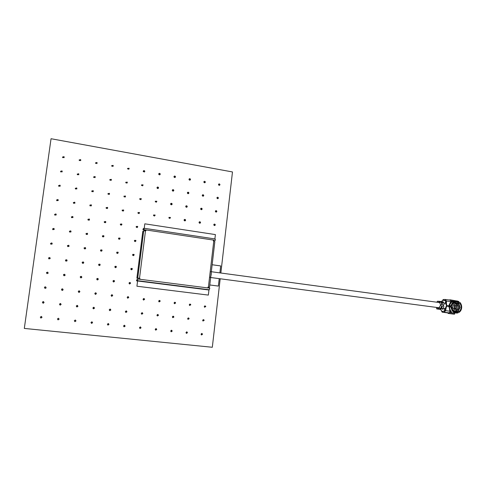 <?xml version="1.0" encoding="UTF-8"?>
<svg xmlns="http://www.w3.org/2000/svg" width="486" height="486" viewBox="0 0 486 486"><rect width="100%" height="100%" fill="white"/><g stroke="black" fill="none" stroke-linecap="round" stroke-linejoin="round"><path stroke-width="0.73" d="M210.875 271.668C211.24 271.893 211.349 272.81 211.197 274.42C210.918 276.321 210.541 277.324 210.055 277.433M449.374 304.935L449.173 307.668M209.235 289.759L209.8 288.18L207.935 287.736L208.427 286.965L213.767 241.147L213.342 240.764L213.883 240.133L145.612 229.896L146.067 230.498L145.478 230.941L139.525 278.15L139.992 278.745L139.391 279.207L137.635 279.043L137.483 279.596L136.669 279.796L136.536 280.841L209.235 289.759L137.35 280.647L137.799 279.007M137.745 278.004L143.704 230.844L142.787 231.403L136.87 278.223L139.525 278.15L139.822 278.788M145.436 230.006L143.862 229.769L145.612 229.896L145.897 230.607M137.35 280.647L136.536 280.841M144.032 228.274L215.201 238.978L215.365 240.357L213.621 240.23L215.365 240.357M144.032 229.659L143.971 228.262L143.115 228.821L142.981 229.854L143.838 229.307M143.862 229.769L143.85 229.301M214.132 240.303L213.378 240.4M145.83 230.279L142.981 229.854M213.767 241.147L214.848 241.506L209.539 287.159M207.99 287.135L209.533 287.202L207.899 287.299M139.361 278.192L136.87 278.223M143.704 230.844L145.478 230.941M123.73 210.541L123.547 209.928L122.138 210.292L122.326 210.912L123.73 210.541M123.292 211.131L123.183 210.268L122.211 210.043M125.54 196.557L125.382 195.973L123.954 196.295L124.112 196.879L125.54 196.557M125.127 197.134L125.017 196.362L123.997 196.113M127.344 182.621L127.211 182.074L125.759 182.353L125.898 182.906L127.344 182.621M126.943 183.192L126.84 182.511L125.789 182.232M125.133 326.118L124.513 325.249L123.529 325.948L124.155 326.823L125.133 326.118M123.991 326.774L124.762 326.057L124.288 325.237M121.913 224.581L121.694 223.931L120.315 224.338L120.534 224.994L121.913 224.581M121.439 225.188L121.342 224.222L120.425 224.028M120.085 238.675L119.829 237.988L118.487 238.444L118.748 239.136L120.085 238.675M119.568 239.306L119.483 238.231L118.645 238.061M118.256 252.823L117.958 252.1L116.652 252.605L116.956 253.334L118.256 252.823M117.679 253.479L117.612 252.295L116.877 252.149M116.415 267.027L116.063 266.267L114.805 266.82L115.164 267.586L116.415 267.027M115.759 267.707L116.081 267.172L115.729 266.413L115.115 266.292M126.955 311.787L126.427 310.943L125.358 311.611L125.892 312.462L126.955 311.787M125.929 312.468L126.579 311.775L125.996 310.919M128.772 297.511L128.322 296.697L127.174 297.323L127.63 298.143L128.772 297.511M127.854 298.21L128.389 297.554L127.703 296.673M130.582 283.295L130.205 282.518L128.99 283.095L129.373 283.879L130.582 283.295M129.762 283.988L130.193 283.381L129.41 282.494M132.38 269.129L132.071 268.394L130.795 268.922L131.117 269.663L132.38 269.129M131.651 269.815L131.992 269.268L131.123 268.375M134.179 255.022L133.917 254.33L132.593 254.804L132.86 255.502L134.179 255.022M133.522 255.691L133.522 254.518L132.848 254.324M135.965 240.965L135.746 240.315L134.385 240.74L134.61 241.396L135.965 240.965M135.369 241.621L135.345 240.552L134.573 240.327M137.745 226.968L137.562 226.355L136.171 226.731L136.359 227.345L137.745 226.968M137.198 227.606L137.161 226.64L136.311 226.379M139.518 213.02L139.367 212.449L137.951 212.777L138.109 213.354L139.518 213.02M139.008 213.64L138.96 212.783L138.048 212.491M103.98 236.348L103.694 235.631L102.358 236.117L102.649 236.84L103.98 236.348M103.554 236.943L103.403 235.886L102.485 235.783M102.103 250.594L101.774 249.84L100.474 250.369L100.815 251.128L102.103 250.594M101.623 251.219L101.483 250.047L100.663 249.956M100.219 264.9L99.837 264.111L98.585 264.682L98.98 265.478L100.219 264.9M99.66 265.556L99.94 265.052L99.557 264.269L98.858 264.19M98.33 279.256L97.886 278.435L96.69 279.055L97.139 279.875L98.33 279.256M97.662 279.948L98.051 279.359L97.613 278.545L97.072 278.472M95.256 177.177L95.068 176.552L93.628 176.898L93.822 177.53L95.256 177.177M94.995 177.651L94.806 177.019L93.628 176.892M92.607 322.68L91.957 321.793L90.955 322.504L91.617 323.39L92.607 322.68M91.465 323.354L92.352 322.631L91.83 321.781M94.521 308.148L93.95 307.28L92.875 307.966L93.458 308.835L94.521 308.148M93.555 308.853L94.26 308.148L93.567 307.255M96.428 293.672L95.924 292.827L94.788 293.477L95.299 294.328L96.428 293.672M95.621 294.388L96.161 293.726L95.311 292.827M105.851 222.157L105.602 221.47L104.229 221.914L104.484 222.606L105.851 222.157M105.462 222.728L105.304 221.78L104.314 221.659M107.71 208.026L107.497 207.37L106.1 207.771L106.319 208.427L107.71 208.026M107.351 208.573L107.193 207.729L106.148 207.577M109.569 193.944L109.38 193.325L107.959 193.683L108.147 194.303L109.569 193.944M109.222 194.479L109.071 193.726L107.983 193.55M111.416 179.917L111.251 179.334L109.806 179.644L109.976 180.239L111.416 179.917M111.081 180.446L110.936 179.784L109.824 179.577M108.986 324.411L108.354 323.536L107.357 324.241L108.001 325.122L108.986 324.411M107.849 325.073L108.676 324.356L108.171 323.518M110.857 309.983L110.304 309.12L109.235 309.801L109.793 310.663L110.857 309.983M109.854 310.675L110.535 309.977L109.903 309.096M112.716 295.61L112.236 294.777L111.1 295.415L111.586 296.253L112.716 295.61M111.847 296.314L112.394 295.652L111.628 294.759M114.568 281.291L114.161 280.489L112.952 281.09L113.372 281.892L114.568 281.291M113.815 281.989L114.24 281.388L113.366 280.489M175.598 303.076L175.282 302.347L174.067 302.893L174.395 303.629L175.598 303.076M174.583 303.726L175.063 303.094L174.541 302.262M185.591 220.261L185.537 219.854C184.947 219.18 184.467 219.241 184.091 220.024L184.151 220.431C184.741 221.1 185.221 221.039 185.591 220.261M184.899 220.905L184.978 220.158L184.224 219.678M187.238 206.641L187.189 206.271C186.618 205.56 186.132 205.602 185.737 206.392L185.786 206.769C186.363 207.473 186.849 207.425 187.238 206.641M186.569 207.279L186.63 206.617L185.834 206.1M188.878 193.07L188.841 192.729C188.276 191.988 187.784 192.019 187.377 192.814L187.414 193.161C187.985 193.896 188.471 193.865 188.878 193.07M188.234 193.701L188.27 193.118L187.45 192.578M187.475 332.716L186.964 331.895L185.956 332.558L186.484 333.384L187.475 332.716M186.314 333.311L186.903 332.631L186.539 331.877M189.127 318.767L188.768 318.014L187.614 318.597L187.991 319.363L189.127 318.767M188.027 319.387L188.55 318.731L188.131 317.947M190.773 304.874L190.524 304.206L189.267 304.698L189.528 305.378L190.773 304.874M189.74 305.506L190.196 304.886L189.716 304.078M200.53 222.606L200.499 222.278C199.94 221.537 199.454 221.567 199.047 222.375L199.084 222.71C199.643 223.445 200.129 223.408 200.53 222.606M199.782 223.25L199.892 222.564L199.187 222.017M218.396 198.081L218.39 197.875C217.892 197.024 217.406 197.006 216.938 197.832L216.944 198.045C217.442 198.895 217.928 198.908 218.396 198.081M217.655 198.707L217.017 197.577M216.835 211.477L216.829 211.252C216.319 210.414 215.833 210.414 215.371 211.24L215.383 211.471C215.893 212.297 216.379 212.303 216.835 211.477M216.07 212.109L216.173 211.574L215.48 210.93M215.268 224.921L215.255 224.672C214.733 223.858 214.253 223.864 213.804 224.69L213.816 224.945C214.338 225.753 214.824 225.741 215.268 224.921M214.472 225.559L214.605 224.951L213.943 224.338M205.742 306.654L205.578 306.071L204.254 306.478L204.436 307.073L205.742 306.654M204.691 307.267L205.116 306.66L204.679 305.87M204.138 320.456L203.859 319.764L202.644 320.286L202.935 320.991L204.138 320.456M203.026 321.052L203.513 320.414L203.13 319.648M202.522 334.307L202.073 333.511L201.028 334.149L201.496 334.957L202.522 334.307M201.356 334.884L201.903 334.222L201.569 333.487M203.737 195.591L203.719 195.317C203.184 194.522 202.698 194.534 202.261 195.342L202.279 195.627C202.814 196.411 203.3 196.405 203.737 195.591M203.045 196.229L203.105 195.7L202.334 195.093M202.133 209.071L202.115 208.773C201.569 208.002 201.083 208.02 200.657 208.834L200.682 209.138C201.228 209.903 201.714 209.879 202.133 209.071M201.417 209.715L201.502 209.108L200.761 208.53M156.741 329.465L156.164 328.615L155.18 329.301L155.769 330.152L156.741 329.465M155.593 330.091L156.267 329.393L155.848 328.603M158.479 315.329L158.017 314.515L156.923 315.153L157.397 315.973L158.479 315.329M157.409 315.979L157.999 315.305L157.5 314.478M160.204 301.247L159.839 300.482L158.655 301.059L159.031 301.836L160.204 301.247M159.22 301.915L159.724 301.271L159.153 300.421M170.446 217.88L170.361 217.412L168.921 217.637L169.013 218.117L170.446 217.88M169.808 218.524L169.851 217.722L169.049 217.309M172.135 204.169L172.062 203.737C171.461 203.087 170.975 203.148 170.61 203.92L170.683 204.363C171.285 205.007 171.771 204.94 172.135 204.169M171.522 204.806L171.546 204.096L170.701 203.646M173.812 190.512L173.751 190.111C173.162 189.425 172.676 189.473 172.293 190.257L172.354 190.664C172.943 191.338 173.429 191.29 173.812 190.512M173.223 191.138L173.235 190.512L172.354 190.032M172.214 331.1L171.667 330.261L170.677 330.942L171.236 331.78L172.214 331.1M171.06 331.713L171.692 331.021L171.303 330.249M173.909 317.06L173.49 316.271L172.372 316.89L172.803 317.686L173.909 317.06M172.828 317.692L173.38 317.03L172.925 316.228M141.286 199.126L141.159 198.592L139.725 198.871L139.853 199.418L141.286 199.126M140.8 199.734L140.746 198.968L139.786 198.646M143.048 185.288L142.939 184.783L141.487 185.026L141.596 185.537L143.048 185.288M142.586 185.883L142.519 185.215L141.529 184.862M141.049 327.807L140.448 326.944L139.464 327.637L140.077 328.5L141.049 327.807M139.907 328.445L140.624 327.734L140.181 326.926M142.829 313.573L142.331 312.741L141.25 313.391L141.76 314.229L142.829 313.573M141.778 314.235L142.398 313.555L141.863 312.711M144.597 299.394L144.19 298.598L143.024 299.206L143.449 300.002L144.597 299.394M143.643 300.075L144.166 299.425L143.54 298.556M155.095 215.468L154.973 214.946L153.546 215.225L153.667 215.754L155.095 215.468M154.512 216.106L154.512 215.268L153.655 214.909M156.82 201.666L156.717 201.18L155.271 201.417L155.374 201.909L156.82 201.666M156.267 202.291L156.249 201.544L155.356 201.161M158.533 187.918L158.454 187.462C157.841 186.824 157.355 186.891 156.996 187.657L157.081 188.118C157.695 188.75 158.181 188.683 158.533 187.918M158.011 188.532L157.98 187.875L157.051 187.462M59.134 319.138L58.454 318.233L57.433 318.956L58.12 319.861L59.134 319.138M57.937 319.812L58.994 319.095L58.454 318.233M62.244 171.57L62.008 170.884L60.568 171.285L60.811 171.977L62.244 171.57M62.099 171.916L61.856 171.376L60.562 171.436M60.258 185.883L59.991 185.172L58.575 185.609L58.849 186.326L60.258 185.883M60.124 186.223L59.851 185.616L58.569 185.719M58.265 200.256L57.962 199.515L56.576 199.989L56.886 200.736L58.265 200.256M58.138 200.584L57.828 199.904L56.57 200.062M61.139 304.4L60.525 303.513L59.444 304.212L60.07 305.105L61.139 304.4M60.282 305.129L60.993 304.412L60.124 303.501M63.144 289.723L62.591 288.848L61.455 289.522L62.014 290.397L63.144 289.723M62.56 290.403L62.992 289.79L62.439 288.921L61.856 288.927M65.136 275.106L64.644 274.25L63.453 274.894L63.952 275.75L65.136 275.106M64.729 275.702L64.978 275.222L64.48 274.377L63.684 274.432M67.123 260.545L66.679 259.718L65.44 260.32L65.889 261.152L67.123 260.545M66.813 261.073L66.515 259.889L65.574 259.98M56.261 214.684L55.926 213.919L54.572 214.429L54.912 215.201L56.261 214.684M56.133 215.012L55.799 214.259L54.572 214.448M54.25 229.173L53.879 228.377L52.555 228.924L52.938 229.72L54.25 229.173M54.122 229.501L53.758 228.663L52.561 228.894M52.233 243.717L51.814 242.897L50.532 243.48L50.957 244.306L52.233 243.717M52.093 244.063L51.704 243.134L50.556 243.383M50.21 258.321L49.742 257.477L48.503 258.096L48.977 258.941L50.21 258.321M50.046 258.698L49.639 257.659L48.551 257.914M48.175 272.98L47.658 272.117L46.462 272.768L46.99 273.636L48.175 272.98M47.956 273.43L47.561 272.245L46.565 272.476M46.134 287.706L45.556 286.819L44.414 287.499L44.998 288.386L46.134 287.706M45.781 288.271L46.036 287.779L45.465 286.898L44.645 287.038M44.08 302.486L43.448 301.587L42.361 302.292L42.999 303.191L44.08 302.486M43.369 303.203L43.995 302.505L42.932 301.612M42.021 317.328L41.328 316.416L40.295 317.145L40.994 318.057L42.021 317.328M40.721 317.966L41.942 317.291L41.462 316.447M93.367 191.296L93.154 190.64L91.733 191.028L91.951 191.684L93.367 191.296M93.093 191.782L92.893 191.059L91.745 190.968M91.465 205.469L91.222 204.788L89.831 205.214L90.08 205.906L91.465 205.469M91.186 205.967L90.973 205.153L89.855 205.092M89.558 219.702L89.278 218.986L87.917 219.453L88.203 220.176L89.558 219.702M89.26 220.213L89.035 219.301L87.966 219.265M87.644 233.991L87.322 233.244L85.998 233.754L86.32 234.507L87.644 233.991M87.316 234.525L87.085 233.511L86.083 233.493M85.718 248.334L85.36 247.556L84.072 248.109L84.436 248.893L85.718 248.334M85.348 248.905L85.129 247.775L84.206 247.763M83.792 262.738L83.379 261.93L82.134 262.519L82.553 263.333L83.792 262.738M83.343 263.351L83.155 262.094L82.347 262.082M81.855 277.196L81.381 276.358L80.19 276.99L80.67 277.828L81.855 277.196M81.296 277.858L81.636 277.306L81.168 276.473L80.518 276.449M79.904 291.715L79.376 290.853L78.24 291.515L78.781 292.378L79.904 291.715M79.188 292.42L79.692 291.77L78.726 290.877M69.097 246.044L68.708 245.242L67.426 245.813L67.821 246.615L69.097 246.044M68.842 246.524L68.532 245.466L67.499 245.57M71.071 231.597L70.719 230.826L69.401 231.354L69.753 232.132L71.071 231.597M70.841 232.047L70.543 231.105L69.437 231.196M73.034 217.212L72.724 216.47L71.363 216.963L71.679 217.71L73.034 217.212M72.821 217.643L72.536 216.799L71.381 216.865M74.984 202.881L74.71 202.17L73.325 202.619L73.599 203.336L74.984 202.881M74.783 203.3L74.522 202.547L73.331 202.589M76.934 188.611L76.691 187.924L75.275 188.337L75.518 189.03L76.934 188.611M76.733 189.024L76.49 188.355L75.275 188.355M78.872 174.395L78.653 173.739L77.219 174.116L77.438 174.772L78.872 174.395M78.671 174.808L78.453 174.213L77.213 174.182M75.992 320.918L75.33 320.025L74.315 320.742L74.99 321.641L75.992 320.918M74.838 321.598L75.792 320.875L75.251 320.019M77.954 306.289L77.359 305.408L76.284 306.101L76.885 306.982L77.954 306.289M77.025 307.006L77.748 306.295L76.982 305.39M205.329 182.165L205.317 181.91C204.788 181.096 204.302 181.09 203.853 181.904L203.871 182.165C204.399 182.973 204.885 182.973 205.329 182.165M204.655 182.791L203.907 181.703M190.506 179.553L190.482 179.237C189.923 178.471 189.437 178.49 189.011 179.291L189.042 179.613C189.601 180.367 190.087 180.349 190.506 179.553M189.886 180.178L189.905 179.674L189.06 179.103M175.482 176.904L175.434 176.533C174.851 175.817 174.365 175.853 173.97 176.643L174.018 177.019C174.602 177.73 175.088 177.688 175.482 176.904M174.911 177.524L174.911 176.983L174.006 176.473M160.246 174.225L160.18 173.8C159.578 173.131 159.086 173.18 158.715 173.952L158.782 174.383C159.39 175.045 159.876 174.996 160.246 174.225M159.736 174.832L159.706 174.261L158.746 173.812M144.804 171.503L144.713 171.029C144.093 170.404 143.601 170.471 143.249 171.23L143.34 171.71L144.804 171.503M144.348 172.087L144.281 171.503L143.267 171.121M129.136 168.745L129.027 168.229L127.563 168.466L127.678 168.988L129.136 168.745M128.747 169.304L128.65 168.715L127.575 168.399M113.256 165.951L113.117 165.392L111.652 165.665L111.798 166.23L113.256 165.951M112.928 166.467L112.795 165.89L111.659 165.653M97.145 163.114L96.981 162.518L95.517 162.828L95.687 163.424L97.145 163.114M96.878 163.588L96.708 163.029L95.517 162.871M80.804 160.234L80.609 159.608L79.151 159.943L79.346 160.574L80.804 160.234M80.597 160.653L80.397 160.131L79.145 160.058M64.225 157.312L64.006 156.656L62.548 157.021L62.767 157.683L64.225 157.312M64.067 157.671L63.854 157.197L62.548 157.209M219.951 184.735L219.945 184.552C219.459 183.678 218.973 183.653 218.493 184.48L218.5 184.674C218.992 185.543 219.478 185.561 219.951 184.735M219.229 185.36L218.554 184.273M214.891 238.93L215.395 234.592L144.81 223.821L144.233 228.292M220.194 278.776L212.315 347.271L24.312 328.421L51.048 138.729L232.478 171.947L220.857 273.017M218.378 286.078L209.794 284.966L218.36 286.078L219.229 278.648M137.587 280.975L136.918 286.218L208.342 295.087L208.95 290.008L137.587 280.975L136.918 286.218L208.354 295.087M51.048 138.729L24.312 328.421M219.891 272.883L220.693 265.933L212.145 264.749M144.81 223.821L144.245 228.292M157.974 315.426L156.917 315.311M142.374 313.677L141.244 313.549M126.554 311.903L125.352 311.769M110.51 310.104L109.229 309.959M94.229 308.276L92.875 308.124M157.999 315.305L156.917 315.183M142.398 313.555L141.244 313.421M126.579 311.775L125.352 311.641M110.535 309.977L109.229 309.831M94.26 308.148L92.875 307.99M77.724 306.417L76.278 306.174M172.415 316.72L173.344 316.672M76.314 305.955L77.754 306.253M454.106 307.553L456.263 307.814L456.19 308.725L454.592 308.725M454.307 307.553L454.234 308.464L456.19 308.725M454.203 306.423L456.378 306.411L454.228 306.15M454.422 306.15L454.367 305.238M454.501 305.238L456.457 305.506L456.378 306.411M450.565 307.043L450.704 305.791M450.82 302.9L450.097 302.802M449.593 310.092L450.243 310.177M456.196 308.671L454.046 308.355L454.295 305.299L456.299 305.275L456.445 305.615M456.39 308.671L456.646 305.615M454.817 305.281L456.299 305.275M459.543 307.504L457.788 310.87L458.918 311.818C461.603 309.175 461.846 306.21 459.647 302.924L458.371 303.756L459.543 307.504M459.647 302.924L459.938 302.45L458.796 303.015L457.387 302.887M459.938 302.45C461.22 303.896 461.797 305.639 461.676 307.687C461.469 309.728 460.619 311.283 459.13 312.358L458.918 311.818M449.507 306.131L450.99 305.67L452.114 303.191M451.956 312.425L449.951 312.146M450.747 301.593L452.12 301.624M452.259 310.803L450.88 307.043L449.811 307.043L449.465 306.587M449.325 307.249L450.401 310.414L451.366 311.459L450.006 311.447M450.686 301.715L452.156 301.915L451.038 302.681L449.477 305.445M454.538 302.486L455.747 302.432L457.144 302.942L456.275 302.954L457.283 303.768L458.371 303.756M457.788 310.87L454.92 311.532C453.59 311.089 452.782 310.499 452.509 309.758M436.44 307.419L436.762 308.944L440.687 309.461M438.998 301.211L439.8 302.098L440.103 304.151L441.252 304.959L441.689 304.364L441.379 302.31L440.577 301.429L437.467 301.223L436.884 302.213M442.084 311.805L440.705 309.467M438.202 308.95L439.781 309.163L440.881 308.252L441.537 306.192L440.632 305.372L439.952 305.98L439.295 308.039L438.202 308.95L436.762 308.944M436.938 307.486L436.89 308.039L438.281 308.039L438.937 307.492M439.344 302.65L438.864 302.116L437.376 302.286M441.574 301.563L443.129 299.71M453.954 301.411L450.984 301.01L450.018 300.111M449.021 299.971L450.303 299.838L450.273 300.154M450.303 299.838L455.728 300.816M448.122 313.415L453.59 314.126L448.092 313.415L447.709 312.82M453.675 313.099L453.73 312.443M449.599 312.565L454.702 313.233L454.629 314.138L453.59 314.126M449.228 312.79L449.173 313.427L448.141 313.415M446.938 312.802L448.961 312.832L450.079 311.933L449.945 311.216L445.601 310.645L444.247 312.219L448.961 312.832M445.741 300.749L443.299 300.415L443.378 299.51L445.316 299.467L446.409 301.016L450.741 301.612L450.984 301.004M439.216 302.377L437.394 302.134M447.011 312.814L442.309 312.2L442.388 311.289L444.319 311.307L445.133 310.36L445.802 306.97L446.452 306.174L447.023 306.162M439.781 309.163L436.811 308.95M441.361 301.533L442.169 302.42L442.479 304.467L443.439 305.287L444.064 304.679L443.748 302.632L442.94 301.745L440.838 301.527M450.741 301.612L448.736 305.864L446.725 305.706L448.499 305.87M443.299 300.415L445.322 300.384L445.893 301.308L445.99 304.692L446.725 305.706M449.173 313.427L454.629 314.138M442.309 312.2L444.247 312.219M445.601 310.645L446.318 306.97L447.205 306.162L448.463 306.332L449.161 307.213L449.945 311.216M459.13 312.358L457.186 311.708M442.151 309.473L443.25 308.561L443.906 306.508L443.007 305.688L442.327 306.295L441.671 308.355L440.571 309.266M445.99 304.692L446.506 304.686L446.409 301.016M450.917 300.84L454.185 301.29M440.851 308.306L441.306 307.808M441.713 302.972L441.452 302.547M446.506 304.686L447.248 305.706M449.58 306.587L450.455 307.043M449.507 306.15L451.907 305.688C453.14 302.043 455.346 300.919 458.517 302.328L458.978 301.63C455.212 299.898 452.612 301.217 451.184 305.585L450.99 305.67M451.184 305.585L451.907 305.688M450.401 306.235L449.617 306.131M450.218 302.571L451.038 302.681M445.844 301.411L445.048 303.319M445.042 308.561L444.66 308.786C443.943 309.6 444.022 310.299 444.915 310.888M449.957 311.277L451.366 311.459M450.401 310.414L449.665 310.317M451.215 308.3L450.88 307.043M457.848 312.37L458.055 312.911C454.082 313.604 451.749 311.617 451.069 306.958L451.573 307.031C452.241 311.125 454.331 312.905 457.848 312.37L456.451 311.417M457.144 302.942L458.517 302.328M457.721 312.103C454.38 312.644 452.405 310.961 451.792 307.061M208.312 287.991L139.391 279.207M143.643 230.868L137.684 278.01M451.476 307.012L451.622 305.779M452.387 304.254L454.118 303.167L455.139 303.124M452.794 306.642C453.11 304.88 454.039 304.011 455.589 304.023C457.101 304.424 457.867 305.524 457.885 307.322C458.462 310.937 451.652 310.038 452.794 306.642M458.268 307.425C458.031 309.242 457.077 310.378 455.406 310.827L454.501 310.852L452.49 309.734M458.249 311.01L460.084 307.523L458.851 303.629M440.881 308.252L439.295 308.039M441.379 302.31L439.8 302.098M446.318 306.97L445.802 306.97M443.25 308.561L441.671 308.355M442.169 302.42L443.748 302.632M450.741 305.785L449.951 305.676M456.226 311.411L456.099 311.083M456.7 310.864L456.986 311.599M457.283 303.768L457.739 303.027M456.725 303.464L457.047 302.942M458.687 302.098C455.339 300.646 453.007 301.83 451.688 305.658M446.008 303.379L445.541 303.385M445.504 308.786L444.66 308.786M210.663 277.512L438.785 307.729M443.36 308.337L445.534 308.628M211.337 271.729L439.301 302.541M443.9 303.167L446.008 303.452M144.008 228.256L215.201 238.978M123.183 210.268L123.547 209.928M125.017 196.362L125.382 195.973M126.84 182.511L127.211 182.074M121.342 224.222L121.694 223.931M119.483 238.231L119.829 237.988M117.612 252.295L117.958 252.1M115.729 266.413L116.063 266.267M126.056 310.937L126.427 310.943M127.946 296.739L128.322 296.697M129.823 282.609L130.205 282.518M131.682 268.533L132.071 268.394M133.522 254.518L133.917 254.33M135.345 240.552L135.746 240.315M137.161 226.64L137.562 226.355M138.96 212.783L139.367 212.449M94.806 177.019L95.068 176.552M105.304 221.78L105.602 221.47M107.193 207.729L107.497 207.37M109.071 193.726L109.38 193.325M110.936 179.784L111.251 179.334M109.982 309.12L110.304 309.12M111.914 294.826L112.236 294.777M113.827 280.586L114.161 280.489M174.753 302.365L175.282 302.347M184.978 220.158L185.537 219.854M186.63 206.617L187.189 206.271M188.27 193.118L188.841 192.729M188.191 317.984L188.768 318.014M189.947 304.218L190.524 304.206M199.892 222.564L200.499 222.278M217.734 198.245L218.39 197.875M216.173 211.574L216.829 211.252M214.605 224.951L215.255 224.672M204.952 306.077L205.578 306.071M203.239 319.721L203.859 319.764M201.69 333.463L202.073 333.511M203.105 195.7L203.719 195.317M201.502 209.108L202.115 208.773M157.537 314.491L158.017 314.515M159.359 300.506L159.839 300.482M169.851 217.722L170.361 217.412M171.546 204.096L172.062 203.737M173.235 190.512L173.751 190.111M172.967 316.246L173.49 316.271M140.746 198.968L141.159 198.592M142.519 185.215L142.939 184.783M141.906 312.723L142.331 312.741M143.759 298.635L144.19 298.598M154.512 215.268L154.973 214.946M156.249 201.544L156.717 201.18M157.98 187.875L158.454 187.462M61.856 171.376L62.008 170.884M59.851 185.616L59.991 185.172M57.828 199.904L57.962 199.515M55.799 214.259L55.926 213.919M92.893 191.059L93.154 190.64M90.973 205.153L91.222 204.788M89.035 219.301L89.278 218.986M72.536 216.799L72.724 216.47M74.522 202.547L74.71 202.17M76.49 188.355L76.691 187.924M78.453 174.213L78.653 173.739M204.697 182.335L205.317 181.91M189.905 179.674L190.482 179.237M174.911 176.983L175.434 176.533M159.706 174.261L160.18 173.8M144.281 171.503L144.713 171.029M128.65 168.715L129.027 168.229M112.795 165.89L113.117 165.392M96.708 163.029L96.981 162.518M80.397 160.131L80.609 159.608M63.854 157.197L64.006 156.656M219.283 184.959L219.945 184.552M453.159 303.179L454.118 303.167C456.767 303.106 458.146 304.515 458.268 307.395M453.651 301.606L450.722 301.648M456.05 311.514L454.781 311.502M440.638 309.454L442.175 312.158M443.287 299.528L441.513 301.551M442.266 312.194L446.962 312.808M450.164 300.123L445.455 299.479M451.154 305.658L451.439 304.601M446.968 306.168L446.452 306.174M445.905 301.417L445.534 301.423M453.481 302.924L452.831 303.519"/></g></svg>
